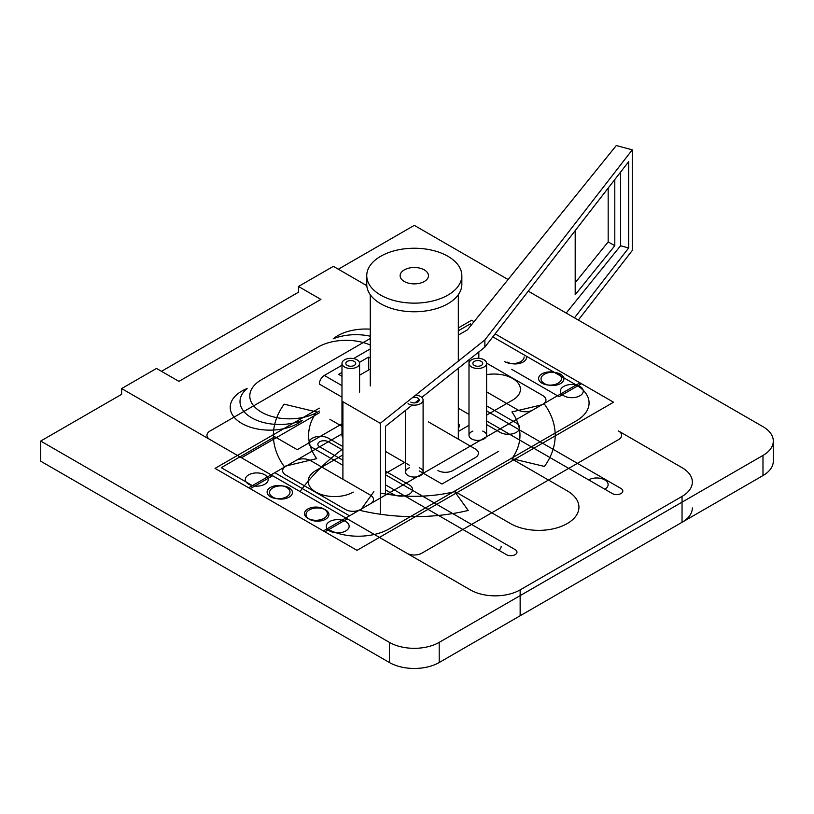 <?xml version="1.0" encoding="UTF-8"?>
<svg xmlns="http://www.w3.org/2000/svg" width="814" height="814" viewBox="0 0 814 814"><rect width="100%" height="100%" fill="white"/><g stroke="black" fill="none" stroke-linecap="round" stroke-linejoin="round"><path stroke-width="1.22" d="M221.276 467.663L274.817 436.742L297.232 449.684L341.982 423.85L297.232 449.684L274.817 436.742L221.276 467.663L252.401 485.632L274.817 472.69L349.542 515.832L327.126 528.774A44.027 25.417 0 0 0 389.387 528.774L576.19 420.93A44.027 25.417 180 0 0 589.082 402.95A44.027 25.417 180 0 1 576.19 420.93L389.387 528.774A44.027 25.417 0 0 1 327.126 528.774L349.542 515.832L274.817 472.69L252.401 485.632L221.276 467.663M576.19 384.971A44.027 25.417 180 0 1 589.082 402.95A44.027 25.417 180 0 0 576.19 384.971L492.826 336.843L576.19 384.971M471.652 324.623L470.329 323.86L458.323 330.799L470.329 323.86L471.652 324.623M608.17 188.105L608.17 241.89L614.794 245.716L614.794 179.558M575.193 282.723L608.17 241.89M458.323 335.114L467.44 329.843L616.3 145.543L632.264 149.837L632.264 250.498L578.316 320.065M575.193 230.627L575.193 294.749L614.794 245.716M566.198 313.064L620.553 245.767L628.662 247.944L628.662 161.671L484.879 347.1L421.784 397.405M620.553 172.12L620.553 245.767M385.5 494.006L385.5 426.333L412.24 405.016M414.886 402.899L419.129 399.521M632.264 149.837L484.879 339.916L380.27 423.311L342.908 401.74L342.908 479.263M574.47 317.836L628.662 247.944M484.879 339.916L484.879 347.1M380.27 423.311L380.27 514.245M370.268 338.502L210.063 430.993A10.572 6.105 0 0 0 206.97 435.307A10.572 6.105 0 0 0 210.063 439.621L406.827 553.215A10.572 6.105 0 0 0 421.764 553.215L618.528 439.621A10.572 6.105 0 0 0 621.621 435.307A10.572 6.105 0 0 0 618.528 430.993L682.04 467.663A35.226 20.34 0 0 1 692.358 482.041A35.226 20.34 0 0 1 682.04 496.418L520.146 589.885A35.226 20.34 0 0 1 470.329 589.885L121.642 388.573L121.642 394.322L40.7 441.056L40.7 461.192L389.387 662.504A35.226 20.34 0 0 0 439.204 662.504L762.983 475.569A35.226 20.34 0 0 0 773.3 461.192L773.3 441.056A35.226 20.34 0 0 0 762.983 426.678L528.255 291.158M338.329 269.22L414.295 225.366L508.089 279.517M161.498 371.316L298.484 292.226L298.484 286.477L333.353 266.341L366.799 285.653M40.7 441.056L389.387 642.368A35.226 20.34 0 0 0 439.204 642.368L762.983 455.433A35.226 20.34 0 0 0 773.3 441.056M604.833 489.224A11.447 6.614 0 0 0 608.119 484.584A11.447 6.614 0 0 0 601.098 478.49A11.447 6.614 0 0 0 588.644 479.884M501.139 546.357A11.447 6.614 180 0 1 498.89 550.295M370.268 358.119L368.528 357.112L359.412 362.383M368.528 370.055L368.528 357.112M341.982 397.151L319.342 384.076A7.041 4.07 -60 0 1 324.318 375.447L341.982 365.252M370.268 348.921L353.541 358.577M341.982 372.446L338.644 374.369L341.982 376.292M370.268 369.057L359.584 375.213M507.01 362.006A11.447 6.614 0 0 0 519.485 363.431A11.447 6.614 0 0 0 526.556 357.326M544.373 383.567A11.447 6.614 180 0 1 541.025 378.897A11.447 6.614 180 0 1 552.472 372.293A11.447 6.614 180 0 1 563.919 378.897A11.447 6.614 180 0 1 556.847 385.002A11.447 6.614 180 0 1 544.373 383.567M506.756 340.578L581.481 383.72L559.065 396.662L511.741 369.342M342.908 448.819A329.731 190.364 180 0 0 300.04 491.564L347.354 518.884L324.939 531.827L250.224 488.685L272.639 475.742L241.504 457.773L319.342 412.84M272.894 497.171A11.447 6.614 180 0 1 269.546 492.501A11.447 6.614 180 0 1 280.993 485.887A11.447 6.614 180 0 1 292.44 492.501A11.447 6.614 180 0 1 285.368 498.606A11.447 6.614 180 0 1 272.894 497.171M309.381 519.24A11.447 6.614 0 0 0 321.856 520.675A11.447 6.614 0 0 0 328.917 514.57A11.447 6.614 0 0 0 317.47 507.967A11.447 6.614 0 0 0 306.023 514.57A11.447 6.614 0 0 0 309.381 519.24M510.327 523.494A40.11 23.158 0 0 0 554.09 528.622A40.11 23.158 0 0 0 578.937 507.203A40.11 23.158 0 0 0 567.053 490.75L511.151 458.475L454.426 491.218L510.327 523.494M385.5 484.829L506.45 554.66A6.166 3.561 0 0 0 513.166 555.423A6.166 3.561 0 0 0 516.971 552.136A6.166 3.561 0 0 0 515.17 549.623L385.5 474.755M342.908 450.173L328.368 441.778A6.166 3.561 0 0 0 321.652 441.005A6.166 3.561 0 0 0 317.847 444.291A6.166 3.561 0 0 0 319.648 446.805L342.908 460.236M329.894 419.322L342.908 426.841M385.5 451.424L409.361 465.211M419.23 470.899L441.971 484.035L498.697 451.282M370.268 345.055A39.621 22.873 0 0 0 318.121 347.029L261.406 379.782A39.621 22.873 0 0 0 249.796 395.96A39.621 22.873 0 0 0 274.257 417.094A39.621 22.873 0 0 0 317.44 412.138L319.342 411.039M247.141 388.512A39.621 22.873 0 0 0 230.209 407.265A39.621 22.873 0 0 0 257.946 429.09A39.621 22.873 0 0 0 302.32 420.37A39.621 22.873 0 0 1 261.314 421.896A39.621 22.873 0 0 1 240.008 401.607A39.621 22.873 0 0 1 247.141 388.512M370.268 329.171A39.621 22.873 180 0 0 333.241 338.797A39.621 22.873 180 0 1 370.268 336.223M121.642 388.573L156.512 368.437L178.927 381.379L320.899 299.42L298.484 286.477M486.609 410.907L621.021 488.512A6.166 3.561 180 0 1 622.822 491.025A6.166 3.561 180 0 1 619.016 494.312A6.166 3.561 180 0 1 612.301 493.538L486.609 420.98M682.04 496.418L682.04 522.303A35.226 20.34 0 0 0 692.358 507.926M682.04 522.303L520.146 615.771L520.146 589.885M344.556 367.002A8.801 5.088 180 0 1 341.982 363.41A8.801 5.088 180 0 1 350.783 358.323A8.801 5.088 180 0 1 359.584 363.41A8.801 5.088 180 0 1 354.151 368.101A8.801 5.088 180 0 1 344.556 367.002M347.293 365.415A4.935 2.849 180 0 1 345.848 363.41A4.935 2.849 180 0 1 350.783 360.561A4.935 2.849 180 0 1 355.718 363.41A4.935 2.849 180 0 1 352.676 366.035A4.935 2.849 180 0 1 347.293 365.415M410.805 402.085A4.935 2.849 0 0 0 416.178 402.706A4.935 2.849 0 0 0 419.23 400.071A4.935 2.849 0 0 0 412.83 397.354M408.068 403.673A8.801 5.088 0 0 0 417.663 404.772A8.801 5.088 0 0 0 423.097 400.071A8.801 5.088 0 0 0 415.71 395.055M471.581 367.002A8.801 5.088 180 0 1 468.996 363.41A8.801 5.088 180 0 1 477.808 358.323A8.801 5.088 180 0 1 486.609 363.41A8.801 5.088 180 0 1 481.176 368.101A8.801 5.088 180 0 1 471.581 367.002M474.318 365.415A4.935 2.849 180 0 1 472.873 363.41A4.935 2.849 180 0 1 477.808 360.561A4.935 2.849 180 0 1 482.733 363.41A4.935 2.849 180 0 1 479.69 366.035A4.935 2.849 180 0 1 474.318 365.415M316.666 458.648A105.667 61.009 180 0 1 308.628 435.307A105.667 61.009 180 0 1 316.666 411.955L284.127 404.171A140.893 81.339 180 0 0 273.402 435.307A140.893 81.339 180 0 0 284.127 466.432L316.666 458.648M482.733 431.094A8.801 5.088 180 0 1 486.609 435.307A8.801 5.088 180 0 1 481.176 439.998A8.801 5.088 180 0 1 471.581 438.899A8.801 5.088 180 0 1 468.996 435.307A8.801 5.088 180 0 1 472.873 431.094M342.908 437.576A8.801 5.088 180 0 1 341.982 435.307L341.982 363.41M409.361 467.765A8.801 5.088 0 0 0 405.494 471.967A8.801 5.088 0 0 0 408.068 475.569A8.801 5.088 0 0 0 417.663 476.668A8.801 5.088 0 0 0 423.097 471.967A8.801 5.088 0 0 0 419.23 467.765M511.925 458.648L544.464 466.432A140.893 81.339 180 0 0 555.189 435.307A140.893 81.339 180 0 0 544.464 404.171L511.925 411.955A105.667 61.009 180 0 1 519.963 435.307A105.667 61.009 180 0 1 511.925 458.648M373.86 491.666L360.378 510.459A140.893 81.339 0 0 0 468.213 510.459L454.731 491.666A105.667 61.009 0 0 1 380.27 493.06M366.748 275.692L366.748 284.32A47.548 27.452 0 0 0 380.667 303.734A47.548 27.452 0 0 0 432.488 309.676A47.548 27.452 0 0 0 461.843 284.32L461.843 275.692A47.548 27.452 0 0 0 414.295 248.239A47.548 27.452 0 0 0 366.748 275.692A47.548 27.452 0 0 0 380.667 295.106A47.548 27.452 0 0 0 432.488 301.048A47.548 27.452 0 0 0 461.843 275.692M404.273 281.481A14.174 8.181 0 0 0 419.719 283.252A14.174 8.181 0 0 0 428.469 275.692A14.174 8.181 0 0 0 414.295 267.501A14.174 8.181 0 0 0 400.122 275.692A14.174 8.181 0 0 0 404.273 281.481M329.609 530.932A11.447 6.614 0 0 0 342.094 532.356A11.447 6.614 0 0 0 349.155 526.251A11.447 6.614 0 0 0 337.708 519.647A11.447 6.614 0 0 0 326.261 526.251A11.447 6.614 0 0 0 329.609 530.932M310.643 460.632L370.421 495.146A10.572 6.105 180 0 1 373.514 499.46A10.572 6.105 180 0 1 370.421 503.774L360.46 509.523A10.572 6.105 180 0 1 345.512 509.523L285.734 475.02A10.572 6.105 180 0 1 282.641 470.706A10.572 6.105 180 0 1 285.734 466.391L295.706 460.632A10.572 6.105 180 0 1 310.643 460.632M563.736 395.757A11.447 6.614 180 0 1 560.378 391.086A11.447 6.614 180 0 1 571.825 384.483A11.447 6.614 180 0 1 583.272 391.086A11.447 6.614 180 0 1 576.21 397.191A11.447 6.614 180 0 1 563.736 395.757M248.667 484.198A11.447 6.614 180 0 1 245.319 479.517A11.447 6.614 180 0 1 256.766 472.914A11.447 6.614 180 0 1 268.213 479.517A11.447 6.614 180 0 1 261.141 485.632A11.447 6.614 180 0 1 248.667 484.198M437.952 470.533A10.572 6.105 0 0 0 452.899 470.533L475.315 457.59A10.572 6.105 0 0 0 478.408 453.276A10.572 6.105 0 0 0 475.315 448.962L428.469 421.917M486.609 391.88L517.948 409.971A10.572 6.105 0 0 0 532.885 409.971L542.846 404.222A10.572 6.105 0 0 0 545.95 399.908A10.572 6.105 0 0 0 542.846 395.594L486.599 363.115M342.908 446.581L328.459 438.237A11.447 6.614 0 0 0 315.985 436.803A11.447 6.614 0 0 0 308.913 442.908A11.447 6.614 0 0 0 312.271 447.588L342.908 465.272M385.5 489.865L393.02 494.21A11.447 6.614 180 0 0 405.494 495.645A11.447 6.614 180 0 0 412.566 489.529A11.447 6.614 180 0 0 409.167 484.839L385.5 471.174M486.609 424.562L500.091 432.346A11.447 6.614 0 0 0 512.576 433.811A11.447 6.614 0 0 0 519.668 427.696A11.447 6.614 0 0 0 516.32 423.026L486.609 405.871M468.996 414.397L458.323 408.231M495.136 333.872L613.542 402.228L357.01 550.345L215.049 468.376L319.342 408.16M458.323 327.92L471.581 320.268L474.033 321.683M307.824 518.345A11.447 6.614 0 0 0 320.299 519.78A11.447 6.614 0 0 0 327.36 513.675A11.447 6.614 0 0 0 315.913 507.061A11.447 6.614 0 0 0 304.467 513.675A11.447 6.614 0 0 0 307.824 518.345M486.609 374.644A26.414 15.252 180 0 1 520.411 389.285A26.414 15.252 180 0 1 512.678 400.071L486.609 415.12M468.996 425.295L458.323 431.451M459.391 424.521A26.414 15.252 180 0 1 458.323 428.815M541.941 383.18A11.447 6.614 180 0 1 538.583 378.51A11.447 6.614 180 0 1 550.03 371.896A11.447 6.614 180 0 1 561.477 378.51A11.447 6.614 180 0 1 554.415 384.615A11.447 6.614 180 0 1 541.941 383.18M504.578 361.609A11.447 6.614 0 0 0 517.053 363.044A11.447 6.614 0 0 0 524.124 356.939M270.462 496.774A11.447 6.614 180 0 1 267.104 492.104A11.447 6.614 180 0 1 278.551 485.49A11.447 6.614 180 0 1 290.008 492.104A11.447 6.614 180 0 1 282.936 498.209A11.447 6.614 180 0 1 270.462 496.774M342.908 454.955L315.913 470.533A26.414 15.252 0 0 0 308.18 481.318A26.414 15.252 0 0 0 324.481 495.411A26.414 15.252 0 0 0 353.276 492.104M405.494 461.955L385.5 473.504M505.199 339.682L579.924 382.824L323.382 530.932L248.667 487.79L341.982 433.913M478.825 351.923L478.825 358.353M469.017 359.747L469.017 363.064M762.983 455.433L762.983 475.569M439.204 642.368L439.204 662.504M389.387 642.368L389.387 662.504M341.982 385.643L324.318 375.447M359.584 392.114L359.584 363.41M423.097 471.967L423.097 400.071M405.494 471.967L405.494 410.398M486.609 435.307L486.609 363.41M468.996 435.307L468.996 363.41M458.323 439.153L458.323 368.274M458.323 361.08L458.323 294.688M370.268 385.948L370.268 294.688"/></g></svg>
